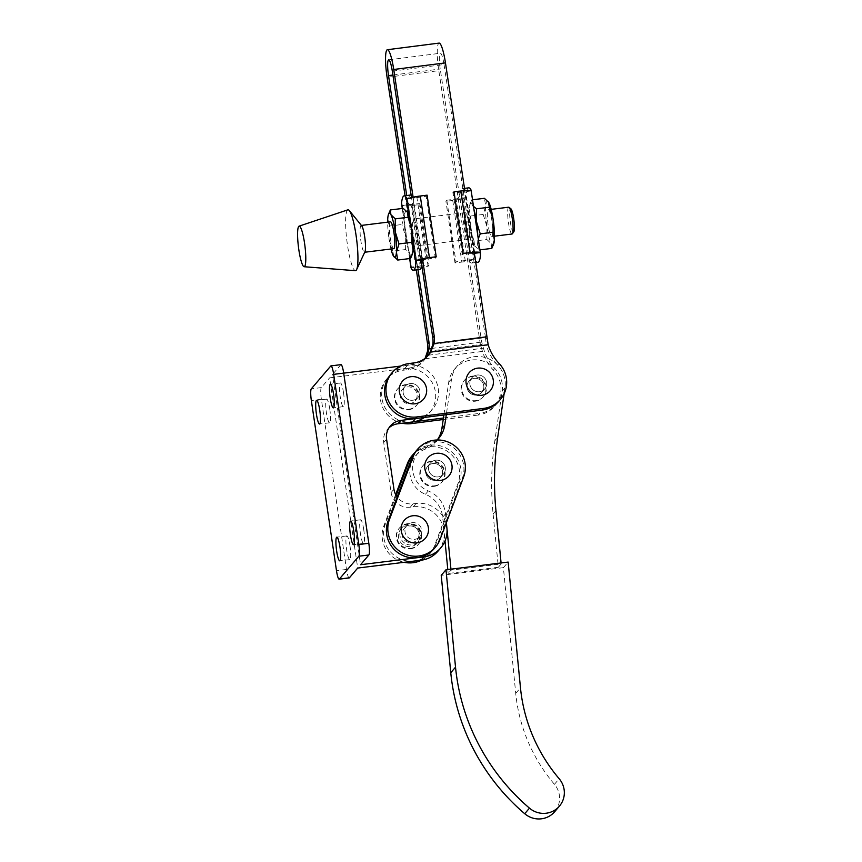 <?xml version="1.0" encoding="UTF-8"?>
<svg xmlns="http://www.w3.org/2000/svg" width="862" height="862" viewBox="0 0 862 862"><rect width="100%" height="100%" fill="white"/><g stroke="black" fill="none" stroke-linecap="round" stroke-linejoin="round"><path stroke-width="0.65" stroke-dasharray="4.31 3.23" d="M434.114 548.695A27.261 26.625 40.5 0 0 438.672 540.98L462.247 478.529A27.261 26.625 40.5 0 0 446.387 443.574A27.261 26.625 40.5 0 0 416.217 450.848M414.611 539.343A8.523 8.318 40.5 0 0 420.731 527.059A8.523 8.318 40.5 0 0 406.896 525.464A8.523 8.318 40.5 0 0 414.611 539.343A8.523 8.318 40.5 0 0 420.731 527.059A8.523 8.318 40.5 0 0 406.896 525.464A8.523 8.318 40.5 0 0 414.611 539.343M411.756 542.683A8.523 8.318 40.5 0 0 417.887 530.399A8.523 8.318 40.5 0 0 404.041 528.805A8.523 8.318 40.5 0 0 411.756 542.683A8.523 8.318 40.5 0 0 417.887 530.399A8.523 8.318 40.5 0 0 404.041 528.805A8.523 8.318 40.5 0 0 411.756 542.683M438.187 476.891A8.523 8.318 40.5 0 0 444.307 464.607A8.523 8.318 40.5 0 0 430.472 463.023A8.523 8.318 40.5 0 0 438.187 476.891M435.332 480.231A8.523 8.318 40.5 0 0 441.463 467.947A8.523 8.318 40.5 0 0 427.617 466.364A8.523 8.318 40.5 0 0 435.332 480.231M406.799 544.213A10.786 10.538 40.5 0 0 418.738 541.336A10.786 10.538 40.5 0 0 414.256 524.452A10.786 10.538 40.5 0 0 402.317 527.339A10.786 10.538 40.5 0 0 406.799 544.213M405.366 545.894A10.786 10.538 40.5 0 0 417.305 543.006A10.786 10.538 40.5 0 0 412.833 526.122A10.786 10.538 40.5 0 0 400.895 529.009A10.786 10.538 40.5 0 0 405.366 545.894M434.017 486.383A12.521 12.23 40.5 0 0 443.025 468.325A12.521 12.23 40.5 0 0 422.671 465.986A12.521 12.23 40.5 0 0 434.017 486.383M434.491 485.823A12.521 12.23 40.5 0 0 443.499 467.764A12.521 12.23 40.5 0 0 423.145 465.426A12.521 12.23 40.5 0 0 434.491 485.823M410.441 548.825A12.521 12.23 40.5 0 0 419.438 530.766A12.521 12.23 40.5 0 0 399.095 528.438A12.521 12.23 40.5 0 0 410.441 548.825M410.915 548.264A12.521 12.23 40.5 0 0 419.923 530.216A12.521 12.23 40.5 0 0 399.569 527.878A12.521 12.23 40.5 0 0 410.915 548.264M421.572 560.149A27.261 26.625 40.5 0 0 429.847 553.706A27.261 26.625 40.5 0 0 434.405 545.991L457.981 483.539A27.261 26.625 40.5 0 0 442.109 448.585A27.261 26.625 40.5 0 0 411.939 455.858M396.154 495.434L385.228 524.355A27.261 26.625 40.5 0 0 396.973 557.283A27.261 26.625 40.5 0 0 431.269 552.036A27.261 26.625 40.5 0 0 435.827 544.321L459.403 481.869A27.261 26.625 40.5 0 0 443.531 446.915A27.261 26.625 40.5 0 0 414.859 452.582M395.68 494.572L383.805 526.025A27.261 26.625 40.5 0 0 404.095 562.315M410.301 383.568A8.523 8.318 40.5 0 0 404.181 395.852A8.523 8.318 40.5 0 0 418.016 397.447A8.523 8.318 40.5 0 0 410.301 383.568M409.924 403.588A8.523 8.318 40.5 0 0 416.044 391.316A8.523 8.318 40.5 0 0 402.209 389.721A8.523 8.318 40.5 0 0 409.924 403.588A8.523 8.318 40.5 0 0 416.034 391.294A8.523 8.318 40.5 0 0 402.209 389.721A8.523 8.318 40.5 0 0 409.956 403.588M349.972 545.818A11.928 1.907 82.9 0 1 349.767 559.6A11.928 1.907 82.9 0 1 346.643 549.708A11.928 1.907 82.9 0 1 346.836 535.927A11.928 1.907 82.9 0 1 349.972 545.818M329.769 409.008A11.928 1.907 82.9 0 1 329.564 422.789A11.928 1.907 82.9 0 1 326.439 412.898A11.928 1.907 82.9 0 1 326.633 399.117A11.928 1.907 82.9 0 1 329.769 409.008M363.742 529.667A11.928 1.907 -97.1 0 0 360.618 519.775A11.928 1.907 -97.1 0 0 360.424 533.567A11.928 1.907 -97.1 0 0 363.548 543.459A11.928 1.907 -97.1 0 0 363.742 529.667M343.539 392.856A11.928 1.907 -97.1 0 0 340.415 382.965A11.928 1.907 -97.1 0 0 340.221 396.757A11.928 1.907 -97.1 0 0 343.345 406.648A11.928 1.907 -97.1 0 0 343.539 392.856M415.484 418.609A27.261 26.625 40.5 0 0 432.282 409.612A27.261 26.625 40.5 0 0 435.084 379.302A27.261 26.625 40.5 0 0 407.597 365.219L400.507 366.091M343.69 373.127L332.473 374.517L360.564 564.718M446.053 523.536A27.261 26.625 40.5 0 0 416.109 503.473L413.103 503.85A17.046 16.647 -139.5 0 1 397.166 496.954M341.007 364.637A10.225 1.638 -97.1 0 0 340.792 364.777L332.473 374.517M424.438 417.456A27.261 26.625 40.5 0 0 429.427 412.952A27.261 26.625 40.5 0 0 432.228 382.642A27.261 26.625 40.5 0 0 404.741 368.559L329.629 377.858L357.708 568.058M437.95 551.206A27.261 26.625 40.5 0 0 440.751 520.896A27.261 26.625 40.5 0 0 413.264 506.813L410.258 507.19A17.046 16.647 -139.5 0 1 391.1 492.568L383.709 442.518A17.046 16.647 -139.5 0 1 388.977 427.811M349.175 577.939A10.225 1.638 82.9 0 1 346.492 569.459L321.364 399.278A10.225 1.638 82.9 0 1 321.31 387.598L329.629 377.858M513.763 231.921A11.809 1.886 82.9 0 1 511.274 227.115A11.809 1.886 82.9 0 1 509.668 214.25A11.809 1.886 82.9 0 1 510.897 208.798M508.699 207.192A13.512 2.166 -97.1 0 0 507.686 214.519A13.512 2.166 -97.1 0 0 509.496 228.29A13.512 2.166 -97.1 0 0 512.017 234.011M489.196 230.8A13.512 2.166 -97.1 0 0 491.717 236.522A13.512 2.166 -97.1 0 0 492.73 229.195A13.512 2.166 -97.1 0 0 490.92 215.435A13.512 2.166 -97.1 0 0 488.398 209.703A13.512 2.166 -97.1 0 0 487.386 217.03A13.512 2.166 -97.1 0 0 489.196 230.8M467.818 218.291A13.512 2.166 82.9 0 1 469.628 232.061A13.512 2.166 82.9 0 1 468.616 239.388A13.512 2.166 82.9 0 1 466.094 233.656A13.512 2.166 82.9 0 1 464.284 219.896A13.512 2.166 82.9 0 1 465.297 212.569A13.512 2.166 82.9 0 1 467.818 218.291M414.342 240.067A13.512 2.166 -97.1 0 0 416.863 245.789A13.512 2.166 -97.1 0 0 417.876 238.462A13.512 2.166 -97.1 0 0 416.066 224.702A13.512 2.166 -97.1 0 0 413.544 218.97A13.512 2.166 -97.1 0 0 412.532 226.297A13.512 2.166 -97.1 0 0 414.342 240.067M393.762 248.655A13.512 2.166 82.9 0 1 391.24 242.922A13.512 2.166 82.9 0 1 389.43 229.163A13.512 2.166 82.9 0 1 390.443 221.825M361.706 225.812A13.512 2.166 -97.1 0 0 361.124 225.456A13.512 2.166 -97.1 0 0 360.111 232.783A13.512 2.166 -97.1 0 0 361.932 246.554A13.512 2.166 -97.1 0 0 364.443 252.275A13.512 2.166 -97.1 0 0 364.928 251.801M347.849 209.832A30.676 4.913 -97.1 0 0 345.716 226.868A30.676 4.913 -97.1 0 0 349.821 257.673A30.676 4.913 -97.1 0 0 355.381 270.679M421.852 265.755A37.626 6.023 -97.1 0 0 422.391 262.22L412.715 196.73A37.626 6.023 -97.1 0 0 411.131 195.124M422.617 259.699L424.47 259.473L422.391 262.22M477.947 262.253A37.626 6.023 82.9 0 1 475.856 260.636L474.499 259.257A12.273 1.756 -8.4 0 1 461.827 262.08L452.733 200.48A12.273 1.756 171.6 0 0 465.405 197.657L466.159 194.941A37.626 6.023 82.9 0 1 468.745 187.841M469.402 261.358A37.626 6.023 -97.1 0 0 471.536 263.05A37.626 6.023 -97.1 0 0 472.354 262.544A37.626 6.023 -97.1 0 0 474.132 255.82L464.467 190.319A37.626 6.023 -97.1 0 0 462.334 188.638A37.626 6.023 -97.1 0 0 459.737 195.868L469.402 261.358L466.751 260.216L474.499 259.257M483.183 214.455L486.976 226.738L486.879 239.496L474.068 241.08L474.596 245.778A22.153 3.545 82.9 0 1 473.119 242.093A22.153 3.545 82.9 0 1 470.275 228.796A22.153 3.545 82.9 0 1 468.939 213.744A22.153 3.545 82.9 0 1 469.047 208.205L470.372 216.039L483.183 214.455L485.737 206.137L484.422 198.314M475.856 260.636L466.159 194.941M473.497 206.374L472.139 204.585L471.611 199.898L472.516 199.779M471.611 199.898L469.047 208.205A22.153 3.545 82.9 0 1 469.768 204.208A22.153 3.545 82.9 0 1 472.139 204.585A22.153 3.545 82.9 0 1 473.615 208.27L477.796 236.619A22.153 3.545 82.9 0 1 477.688 242.157L478.281 238.806M474.068 241.08L470.275 228.796L470.372 216.039M486.879 239.496L491.286 243.709L491.825 248.396M479.003 249.991L477.688 242.157A22.153 3.545 82.9 0 1 474.994 246.403A22.153 3.545 82.9 0 1 474.596 245.778L479.003 249.991L479.918 249.872M474.596 245.778L474.994 246.403M488.409 201.848A22.153 3.545 -97.1 0 0 485.737 206.137A22.153 3.545 82.9 0 0 486.976 226.738A22.153 3.545 -97.1 0 0 491.286 243.709A22.153 3.545 -97.1 0 0 493.657 244.097M477.753 235.24A22.153 3.545 82.9 0 1 477.796 236.619L480.533 255.152M470.835 189.468L473.615 208.27A22.153 3.545 82.9 0 1 473.928 209.326M474.369 253.299L472.451 253.536L474.122 255.378L464.553 190.556L463.347 191.935L471.094 190.976M465.405 197.657L457.657 198.616L459.737 195.868M457.657 198.616A4.094 0.582 -8.4 0 1 456.095 198.896L465.189 260.486A4.094 0.582 171.6 0 0 466.751 260.216M472.451 253.536A4.094 0.582 171.6 0 0 471.04 253.622L461.946 192.032A4.094 0.582 -8.4 0 1 463.347 191.935M465.189 260.486L455.933 261.854L455.017 262.921L461.827 262.08M452.733 200.48L445.923 201.32L446.828 200.253L456.095 198.896M455.017 262.921L445.923 201.32M461.946 192.032L453.1 192.905L462.204 254.505L471.04 253.622M446.828 200.253L455.933 261.854M393.751 256.51L392.803 251.144L405.614 249.56L410.021 253.773A22.153 3.545 82.9 0 1 408.556 250.088L404.364 221.739A22.153 3.545 82.9 0 1 404.483 216.2L401.918 224.508L405.711 236.791A22.153 3.545 82.9 0 1 404.364 221.739L402.403 208.464M407.144 211.912A22.153 3.545 -97.1 0 0 404.483 216.2L403.157 208.367M410.581 195.038A37.626 6.023 -97.1 0 0 407.985 202.268L417.661 267.77A37.626 6.023 -97.1 0 0 419.783 269.45M411.293 268.621L411.023 267.112A12.273 1.756 171.6 0 0 421.292 267.091L412.198 205.501A12.273 1.756 -8.4 0 1 401.929 205.512L401.627 204.283M401.929 205.512L409.676 204.553L407.995 202.71L417.564 267.532L418.77 266.153L411.023 267.112M409.041 216.265L413.221 244.614M412.715 196.73L415.365 197.872L407.629 198.831M409.676 204.553A4.094 0.582 171.6 0 0 411.077 204.466L420.171 266.056A4.094 0.582 -8.4 0 1 418.77 266.153M424.47 259.473A4.094 0.582 -8.4 0 1 426.033 259.203L416.939 197.603A4.094 0.582 171.6 0 0 415.365 197.872M420.171 266.056L429.017 265.184L428.102 266.25L421.292 267.091M412.198 205.501L419.007 204.65L419.923 203.583L411.077 204.466M428.102 266.25L419.007 204.65M416.939 197.603L426.194 196.234L435.288 257.835L426.033 259.203M426.194 196.234L427.11 195.168M419.923 203.583L429.017 265.184M410.56 258.46L410.021 253.773A22.153 3.545 -97.1 0 0 412.392 254.15M405.614 249.56L405.711 236.791A22.153 3.545 -97.1 0 0 408.556 250.088L409.806 258.557M390.971 248.999A22.153 3.545 82.9 0 1 389.01 238.86L389.107 226.092L401.918 224.508M392.803 251.144L389.01 238.86A22.153 3.545 82.9 0 1 387.652 222.17M389.204 212.494L387.781 218.269L389.107 226.092M474.596 378.332A8.523 8.318 40.5 0 0 467.969 390.475A8.523 8.318 40.5 0 0 481.901 392.242A8.523 8.318 40.5 0 0 474.596 378.332M477.451 374.992A8.523 8.318 40.5 0 0 470.814 387.135A8.523 8.318 40.5 0 0 484.756 388.902A8.523 8.318 40.5 0 0 477.451 374.992M433.284 463.508A8.523 8.318 40.5 0 0 426.647 475.652A8.523 8.318 40.5 0 0 440.59 477.419A8.523 8.318 40.5 0 0 433.284 463.508M436.129 460.168A8.523 8.318 40.5 0 0 429.491 472.311A8.523 8.318 40.5 0 0 443.434 474.078A8.523 8.318 40.5 0 0 436.129 460.168M504.13 393.718L504.981 387.878A27.261 26.625 40.5 0 0 475.641 356.545A27.261 26.625 40.5 0 0 457.528 365.682A27.261 26.625 40.5 0 0 451.559 378.871L446.29 414.665M498.333 567.282L448.186 573.489L451.041 570.148L501.178 563.942L498.333 567.282L493.096 513.914A306.732 299.577 -139.5 0 1 494.842 440.762L502.137 391.219A27.261 26.625 40.5 0 0 472.796 359.885A27.261 26.625 40.5 0 0 454.683 369.022A27.261 26.625 40.5 0 0 448.703 382.211L443.887 414.978M554.675 811.713A21.475 20.968 40.5 0 0 554.438 784.323A164.276 160.44 -139.5 0 1 515.724 693.371L503.397 567.649L508.149 562.078M503.397 567.649L441.225 575.342M501.178 563.942L501.081 562.951M437.217 439.986A27.261 26.625 -139.5 0 1 427.994 445.848A24.535 23.964 40.5 0 0 418.285 452.625A24.535 23.964 40.5 0 0 428.285 490.952A27.261 26.625 -139.5 0 1 445.525 513.86L446.387 522.663M450.945 569.157L451.041 570.148M437.282 439.922A27.261 26.625 -139.5 0 1 435.924 441.656A27.261 26.625 -139.5 0 1 425.138 449.188A24.535 23.964 40.5 0 0 415.441 455.966A24.535 23.964 40.5 0 0 425.429 494.292A27.261 26.625 -139.5 0 1 442.669 517.2L445.007 541.024M447.798 569.545L448.186 573.489M477.009 375.035A8.523 8.318 -139.5 0 1 484.756 388.902A8.523 8.318 -139.5 0 1 470.921 387.329A8.523 8.318 -139.5 0 1 477.009 375.035M476.686 395.055A8.523 8.318 40.5 0 0 482.774 382.76A8.523 8.318 40.5 0 0 468.939 381.187A8.523 8.318 40.5 0 0 476.686 395.055M410.269 383.568A8.523 8.318 -139.5 0 1 418.016 397.447A8.523 8.318 -139.5 0 1 404.192 395.863A8.523 8.318 -139.5 0 1 410.269 383.568M475.382 401.196A12.521 12.23 40.5 0 0 484.325 383.127A12.521 12.23 40.5 0 0 463.993 380.81A12.521 12.23 40.5 0 0 475.382 401.196M472.139 376.123A12.521 12.23 -139.5 0 1 483.528 396.509A12.521 12.23 -139.5 0 1 463.196 394.203A12.521 12.23 -139.5 0 1 472.139 376.123M392.307 71.158L444.027 64.542A13.63 2.187 -97.3 0 0 440.396 53.239A13.63 2.187 -97.3 0 0 440.105 53.422A13.63 2.187 -97.3 0 0 440.234 68.992L481.686 342.042L483.442 348.173A46.009 44.932 40.5 0 0 494.799 368.43A27.261 26.625 -139.5 0 1 496.167 404.407A27.261 26.625 -139.5 0 1 479.477 413.394L478.044 415.064A27.261 26.625 40.5 0 0 494.734 406.077A27.261 26.625 40.5 0 0 493.366 370.1A46.009 44.932 -139.5 0 1 482.472 351.427L480.382 344.541L438.801 70.662A23.856 3.836 82.7 0 1 439.103 43.1M408.653 409.73A12.521 12.23 40.5 0 0 417.596 391.66A12.521 12.23 40.5 0 0 397.263 389.344A12.521 12.23 40.5 0 0 408.653 409.73M409.127 409.181A12.521 12.23 40.5 0 0 418.07 391.111A12.521 12.23 40.5 0 0 397.738 388.794A12.521 12.23 40.5 0 0 409.127 409.181M417.973 269.677L406.713 195.523M431.743 348.431L481.686 342.042M428.274 355.23L483.442 348.173M412.736 421.927A27.261 26.625 -139.5 0 1 385.163 407.909A27.261 26.625 -139.5 0 1 387.943 377.556A27.261 26.625 -139.5 0 1 404.634 368.57L409.644 367.934A23.856 23.296 40.5 0 0 424.244 360.068A23.856 23.296 40.5 0 0 426.205 357.407M443.445 418.005L479.477 413.394M430.203 352.008L486.297 344.832A46.009 44.932 40.5 0 0 497.643 365.089A27.261 26.625 -139.5 0 1 499.012 401.067M390.798 374.216A27.261 26.625 -139.5 0 1 407.489 365.229L412.489 364.594A23.856 23.296 40.5 0 0 427.099 356.728A23.856 23.296 40.5 0 0 427.789 355.877M432.843 344.326L485.489 337.581L486.297 344.832M444.027 64.542L485.489 337.581M420.968 259.904L411.508 197.592M443.219 419.525L478.044 415.064M425.322 358.139L424.955 358.786A23.856 23.296 -139.5 0 1 422.822 361.738A23.856 23.296 -139.5 0 1 408.222 369.604L403.211 370.24A27.261 26.625 40.5 0 0 386.521 379.226A27.261 26.625 40.5 0 0 402.252 423.231M424.955 358.786L482.472 351.427M427.487 351.308L480.382 344.541M413.124 197.215L422.477 258.762M474.197 252.189L464.844 190.61M405.065 195.728L416.324 269.881M457.981 483.539L459.403 481.869M383.805 526.025L385.228 524.355M434.405 545.991L435.827 544.321M440.105 539.31L438.672 540.98M463.681 476.858L462.247 478.529M386.564 439.178L383.709 442.518M407.597 365.219L404.741 368.559M340.792 364.777L330.771 366.016M416.109 503.473L413.264 506.813M413.103 503.85L410.258 507.19M393.956 489.228L391.1 492.568M321.31 387.598L311.301 388.837M321.364 399.278L311.344 400.518M346.492 569.459L336.482 570.698M451.559 378.871L448.703 382.211M515.724 693.371L520.476 687.811M554.438 784.323L559.19 778.752M495.952 510.573L493.096 513.914M497.697 437.422L494.842 440.762M504.981 387.878L502.137 391.219M427.994 445.848L425.138 449.188M428.285 490.952L425.429 494.292M445.525 513.86L442.669 517.2M392.9 75.048L440.234 68.992M499.066 363.419L497.643 365.089M494.799 368.43L493.366 370.1M487.127 337.861L485.64 339.606M482.095 343.755L480.608 345.5M413.922 362.924L412.489 364.594M409.644 367.934L408.222 369.604M408.911 363.559L407.489 365.229M404.634 368.57L403.211 370.24M387.081 77.278L438.801 70.662M419.859 536.53L417.014 539.871L419.859 536.53M443.434 474.078L440.59 477.419L443.434 474.078M417.305 543.006L418.738 541.336M441.732 482.246L442.206 481.686M418.156 544.687L418.63 544.137M429.847 553.706L431.269 552.036M399.095 528.438L399.569 527.878M422.671 465.986L423.145 465.426M400.895 529.009L402.317 527.339M430.472 463.023L427.617 466.364L430.472 463.023M406.896 525.464L404.041 528.805L406.896 525.464M405.054 386.381L402.209 389.721L405.054 386.381M415.172 400.787L418.016 397.447L415.172 400.787M349.767 559.6L339.757 560.839M329.564 422.789L319.554 424.029M360.618 519.775L350.597 521.025M340.415 382.965L330.394 384.204M390.292 426.043L387.437 429.384M432.282 409.612L429.427 412.952M343.345 406.648L333.325 407.888M363.548 543.459L353.528 544.698M326.633 399.117L316.623 400.356M346.836 535.927L336.827 537.166M494.508 236.177L491.717 236.522M468.616 239.388L416.863 245.789M475.77 262.522L471.536 263.05M469.768 204.208L470.469 202.43M464.51 188.369L462.334 188.638M409.644 258.568L402.242 208.485M465.297 212.569L413.544 218.97M491.189 209.358L488.398 209.703M471.794 377.847L468.939 381.187L471.794 377.847M457.528 365.682L454.683 369.022M438.78 438.316L435.924 441.656M418.285 452.625L415.441 455.966M484.756 388.902L481.901 392.242L484.756 388.902M483.054 397.07L483.528 396.509M388.687 59.855L440.396 53.239M416.314 405.603L416.788 405.054M397.263 389.344L397.738 388.794M496.167 404.407L494.734 406.077M428.522 355.058L427.099 356.728M424.244 360.068L422.822 361.738M387.943 377.556L386.521 379.226M463.993 380.81L464.467 380.25"/><path stroke-width="1.29" d="M447.809 441.904A27.261 26.625 40.5 0 0 417.639 449.177A27.261 26.625 40.5 0 0 413.081 456.903L389.505 519.344A27.261 26.625 40.5 0 0 401.25 552.273A27.261 26.625 40.5 0 0 435.547 547.025A27.261 26.625 40.5 0 0 440.105 539.31L463.681 476.858A27.261 26.625 40.5 0 0 447.809 441.904M417.639 449.177L416.217 450.848A27.261 26.625 40.5 0 0 411.659 458.573L388.083 521.014A27.261 26.625 40.5 0 0 399.828 553.943A27.261 26.625 40.5 0 0 434.114 548.695L435.547 547.025M428.371 527.641A13.846 13.523 40.5 0 0 412.801 515.767A13.846 13.523 40.5 0 0 401.239 531.003A13.846 13.523 40.5 0 0 416.809 542.888A13.846 13.523 40.5 0 0 428.371 527.641M451.947 465.2A13.846 13.523 40.5 0 0 436.377 453.315A13.846 13.523 40.5 0 0 424.815 468.562A13.846 13.523 40.5 0 0 440.385 480.436A13.846 13.523 40.5 0 0 451.947 465.2M404.095 562.315A27.261 26.625 40.5 0 0 421.572 560.149M414.859 452.582A27.261 26.625 40.5 0 0 413.361 454.188L411.939 455.858A27.261 26.625 40.5 0 0 407.381 463.584L395.68 494.572M413.361 454.188A27.261 26.625 40.5 0 0 408.803 461.913L396.154 495.434M339.951 547.058A11.928 1.907 82.9 0 1 339.757 560.839A11.928 1.907 82.9 0 1 336.633 550.947A11.928 1.907 82.9 0 1 336.827 537.166A11.928 1.907 82.9 0 1 339.951 547.058M319.748 410.247A11.928 1.907 82.9 0 1 319.554 424.029A11.928 1.907 82.9 0 1 316.429 414.137A11.928 1.907 82.9 0 1 316.623 400.356A11.928 1.907 82.9 0 1 319.748 410.247M353.732 530.906A11.928 1.907 -97.1 0 0 350.597 521.025A11.928 1.907 -97.1 0 0 350.403 534.806A11.928 1.907 -97.1 0 0 353.528 544.698A11.928 1.907 -97.1 0 0 353.732 530.906M333.529 394.096A11.928 1.907 -97.1 0 0 330.394 384.204A11.928 1.907 -97.1 0 0 330.2 397.996A11.928 1.907 -97.1 0 0 333.325 407.888A11.928 1.907 -97.1 0 0 333.529 394.096M400.507 366.091L343.69 373.127A10.225 1.638 -97.1 0 0 341.007 364.637L330.997 365.876A10.225 1.638 -97.1 0 0 330.771 366.016L311.301 388.837A10.225 1.638 82.9 0 0 311.344 400.518L336.482 570.698A10.225 1.638 82.9 0 0 339.165 579.178A10.225 1.638 82.9 0 0 339.38 579.038L358.861 556.216A10.225 1.638 -97.1 0 0 358.807 544.536L333.669 374.356A10.225 1.638 -97.1 0 0 330.997 365.876M333.669 374.356L343.69 373.117L368.817 543.297A10.225 1.638 -97.1 0 1 368.871 554.977L360.564 564.718L423.996 556.863A27.261 26.625 40.5 0 0 440.794 547.866A27.261 26.625 40.5 0 0 446.053 523.536M397.166 496.954A17.046 16.647 -139.5 0 1 393.956 489.228L386.564 439.178A17.046 16.647 -139.5 0 1 400.787 420.43L415.484 418.609L412.629 421.949A27.261 26.625 40.5 0 0 424.438 417.456M388.977 427.811A17.046 16.647 -139.5 0 1 397.942 423.77L412.629 421.949M339.165 579.178L349.175 577.939A10.225 1.638 82.9 0 0 349.401 577.799L357.708 568.058L421.152 560.203A27.261 26.625 40.5 0 0 437.95 551.206L440.794 547.866M509.065 207.322L510.897 208.798A11.809 1.886 82.9 0 1 512.782 213.679A11.809 1.886 82.9 0 1 513.763 231.921L512.34 233.796A13.512 2.166 -97.1 0 0 511.22 212.914A13.512 2.166 -97.1 0 0 509.065 207.322A13.512 2.166 -97.1 0 0 508.699 207.192L491.189 209.358M494.508 236.177L512.017 234.011A13.512 2.166 -97.1 0 0 512.34 233.796M361.393 225.424L390.443 221.825A13.512 2.166 82.9 0 1 392.964 227.557A13.512 2.166 82.9 0 1 394.774 241.317A13.512 2.166 82.9 0 1 393.762 248.655L364.723 252.243M304.092 266.724L355.381 270.679A30.676 4.913 -97.1 0 0 356.631 269.58L364.928 251.801A13.512 2.166 -97.1 0 0 363.645 231.188A13.512 2.166 -97.1 0 0 361.706 225.812L349.325 210.587A30.676 4.913 -97.1 0 0 347.849 209.832L299.071 226.156A20.451 3.276 -97.1 0 0 297.649 237.524A20.451 3.276 -97.1 0 0 300.385 258.061A20.451 3.276 -97.1 0 0 304.092 266.724A20.451 3.276 -97.1 0 0 305.751 255.928A20.451 3.276 -97.1 0 0 302.993 234.809A20.451 3.276 -97.1 0 0 299.071 226.156M356.631 269.58A30.676 4.913 -97.1 0 0 353.722 222.795A30.676 4.913 -97.1 0 0 349.325 210.587M397.738 260.044L396.423 252.21L398.977 243.903L395.195 231.619A22.153 3.545 82.9 0 1 396.423 252.21A22.153 3.545 82.9 0 1 393.729 256.467A22.153 3.545 82.9 0 1 393.331 255.831L397.738 260.044L410.56 258.46L412.392 254.15A22.153 3.545 -97.1 0 0 413.113 250.152A22.153 3.545 -97.1 0 0 413.221 244.614L415.958 263.147A37.626 6.023 82.9 0 1 414.191 269.741A37.626 6.023 82.9 0 1 413.383 270.248A37.626 6.023 82.9 0 1 411.293 268.621L411.023 267.112M413.383 270.248L419.783 269.45A37.626 6.023 -97.1 0 0 420.602 268.955A37.626 6.023 -97.1 0 0 421.852 265.755M415.958 263.147L416.723 260.432L422.617 259.699M464.51 188.369L468.745 187.841A37.626 6.023 82.9 0 1 470.835 189.468L471.094 190.976A12.273 1.756 171.6 0 0 460.825 190.998L469.919 252.588A12.273 1.756 -8.4 0 1 480.188 252.577L480.533 255.152A37.626 6.023 82.9 0 1 478.766 261.757A37.626 6.023 82.9 0 1 477.947 262.253L475.77 262.522M478.281 238.806L480.242 233.85L476.449 221.566L476.546 208.798L489.357 207.214L488.442 201.891A22.153 3.545 -97.1 0 0 488.409 201.848A22.153 3.545 -97.1 0 1 488.829 202.527L484.422 198.314L472.516 199.779M476.546 208.798L473.497 206.374M479.918 249.872L491.825 248.396L494.379 240.089L493.053 232.255L493.15 219.498L489.357 207.214M480.242 233.85L493.053 232.255M492.956 245.864L493.657 244.097A22.153 3.545 -97.1 0 0 494.379 240.089A22.153 3.545 -97.1 0 0 493.15 219.498A22.153 3.545 -97.1 0 0 488.829 202.527M473.928 209.326A22.153 3.545 82.9 0 1 476.449 221.566A22.153 3.545 82.9 0 1 477.753 235.24M480.188 252.577L474.369 253.299M470.835 189.468L471.094 190.976M469.919 252.588L463.109 253.439L462.204 254.505M460.825 190.998L454.015 191.838L463.109 253.439M453.1 192.905L454.015 191.838M413.221 244.614A22.153 3.545 -97.1 0 0 411.885 229.551A22.153 3.545 -97.1 0 0 409.041 216.265A22.153 3.545 -97.1 0 0 407.564 212.58A22.153 3.545 -97.1 0 0 407.176 211.955A22.153 3.545 -97.1 0 0 407.144 211.912L403.157 208.367L390.346 209.951L388.503 214.261A22.153 3.545 82.9 0 1 390.874 214.649L390.346 209.951M402.242 208.485L401.584 202.936A37.626 6.023 82.9 0 1 404.17 195.836A37.626 6.023 82.9 0 1 406.261 197.452L407.629 198.831A12.273 1.756 -8.4 0 1 420.29 196.008L427.11 195.168L436.204 256.768L435.288 257.835M411.131 195.124A37.626 6.023 -97.1 0 0 410.581 195.038L404.17 195.836M420.29 196.008L429.395 257.609A12.273 1.756 171.6 0 0 416.723 260.432M429.395 257.609L436.204 256.768M411.691 255.928L413.113 250.152L411.799 242.319L411.885 229.551L408.092 217.278L407.564 212.58M393.331 255.831A22.153 3.545 82.9 0 1 390.971 248.999M387.652 222.17A22.153 3.545 82.9 0 1 387.781 218.269A22.153 3.545 82.9 0 1 388.503 214.261M395.281 218.862L390.874 214.649A22.153 3.545 82.9 0 1 395.195 231.619L395.281 218.862L408.092 217.278M398.977 243.903L411.799 242.319M445.977 569.782L441.225 575.342L450.772 672.737A210.619 205.706 40.5 0 0 524.71 813.717A21.475 20.968 40.5 0 0 554.675 811.713L559.416 806.142A21.475 20.968 40.5 0 0 559.19 778.752A164.276 160.44 -139.5 0 1 520.476 687.811L508.149 562.078L445.977 569.782L455.524 667.166A210.619 205.706 40.5 0 0 529.462 808.147A21.475 20.968 40.5 0 0 559.416 806.142M501.081 562.951L495.952 510.573A306.732 299.577 -139.5 0 1 497.697 437.422L504.13 393.718M446.29 414.665L444.749 425.117A27.261 26.625 -139.5 0 1 438.78 438.316A27.261 26.625 -139.5 0 1 437.217 439.986M446.387 522.663L450.945 569.157M445.007 541.024L447.798 569.545M443.887 414.978L441.904 428.457A27.261 26.625 -139.5 0 1 437.282 439.922M426.518 388.503A13.846 13.523 40.5 0 0 410.905 376.694A13.846 13.523 40.5 0 0 399.408 391.973A13.846 13.523 40.5 0 0 415.021 403.793A13.846 13.523 40.5 0 0 426.518 388.503M493.258 379.97A13.846 13.523 40.5 0 0 477.634 368.149A13.846 13.523 40.5 0 0 466.137 383.439A13.846 13.523 40.5 0 0 481.75 395.259A13.846 13.523 40.5 0 0 493.258 379.97M411.508 197.592L392.307 71.158A13.63 2.187 -97.3 0 0 388.687 59.855A13.63 2.187 -97.3 0 0 388.385 60.038A13.63 2.187 -97.3 0 0 388.514 75.608L392.9 75.048M422.477 258.762L434.2 336.029A23.856 23.296 -139.5 0 1 434.136 343.518L430.655 352.105A23.856 23.296 -139.5 0 1 428.522 355.058A23.856 23.296 -139.5 0 1 413.922 362.924L408.911 363.559A27.261 26.625 40.5 0 0 392.221 372.546A27.261 26.625 40.5 0 0 389.441 402.899A27.261 26.625 40.5 0 0 417.014 416.917L483.744 408.383A27.261 26.625 40.5 0 0 500.434 399.397A27.261 26.625 40.5 0 0 499.066 363.419A46.009 44.932 -139.5 0 1 488.172 344.746L474.197 252.189M430.655 352.105L488.172 344.746M434.136 343.518L487.041 336.751M426.205 357.407A23.856 23.296 40.5 0 0 427.358 355.349L429.039 348.776A23.856 23.296 40.5 0 0 428.974 342.149L417.973 269.677M406.713 195.523L388.514 75.608M429.039 348.776L431.743 348.431M427.358 355.349L428.274 355.23M402.252 423.231A27.261 26.625 40.5 0 0 411.314 423.608L412.736 421.927L443.445 418.005M500.434 399.397L499.012 401.067A27.261 26.625 -139.5 0 1 482.321 410.053L415.592 418.587A27.261 26.625 -139.5 0 1 388.019 404.569A27.261 26.625 -139.5 0 1 390.798 374.216L392.221 372.546M427.789 355.877A23.856 23.296 40.5 0 0 430.203 352.008L432.843 344.326A23.856 23.296 40.5 0 0 432.778 337.699L420.968 259.904M411.314 423.608L443.219 419.525M416.324 269.881L427.552 343.819A23.856 23.296 -139.5 0 1 427.487 351.308L424.955 358.786M464.844 190.61L445.46 62.872L393.74 69.488L413.124 197.215M393.74 69.488A23.856 3.836 -97.3 0 0 387.383 49.716L439.103 43.1A23.856 3.836 82.7 0 1 445.46 62.872M387.383 49.716A23.856 3.836 -97.3 0 0 387.081 77.278L405.065 195.728M413.081 456.903L411.659 458.573M407.381 463.584L408.803 461.913M389.505 519.344L388.083 521.014M400.787 420.43L397.942 423.77M423.996 556.863L421.152 560.203M368.871 554.977L358.861 556.216M368.817 543.297L358.807 544.536M349.401 577.799L339.38 579.038M402.403 208.464L401.584 202.936M406.261 197.452L409.041 216.265M411.293 268.621L409.806 258.557M524.71 813.717L529.462 808.147M450.772 672.737L455.524 667.166M444.749 425.117L441.904 428.457M483.744 408.383L482.321 410.053M434.2 336.029L432.778 337.699M428.974 342.149L427.552 343.819M417.014 416.917L415.592 418.587M480.479 253.708L471.115 190.265M411.012 267.888L409.644 258.568"/></g></svg>
